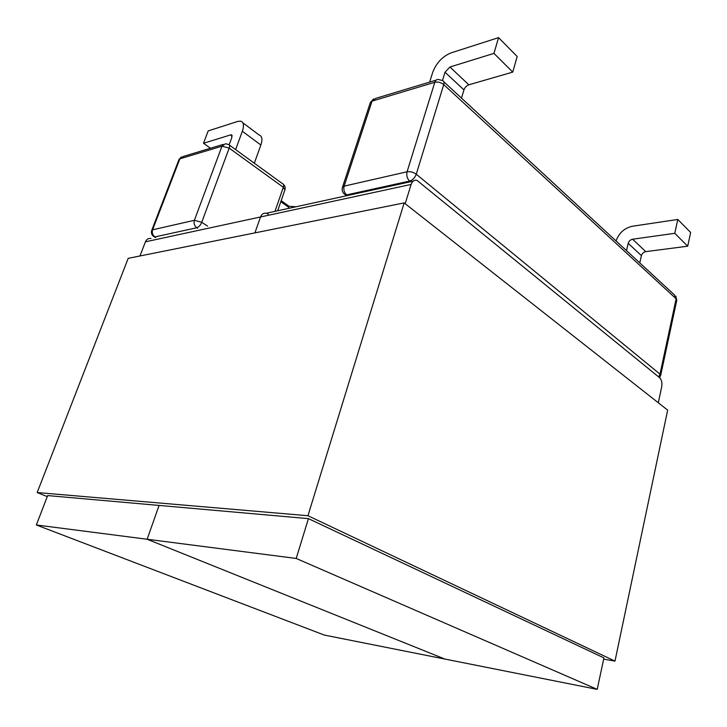 <?xml version="1.0" encoding="UTF-8"?>
<svg xmlns="http://www.w3.org/2000/svg" width="727" height="727" viewBox="0 0 727 727"><rect width="100%" height="100%" fill="white"/><g stroke="black" fill="none" stroke-linecap="round" stroke-linejoin="round"><path stroke-width="1.09" d="M429.657 82.096L432.692 72.346C436.327 62.958 442.407 56.488 450.949 52.926L498.558 37.631L493.942 53.389L449.949 67.011L468.833 84.814C466.534 85.704 464.907 87.404 463.953 89.912L461.5 98.118M498.558 37.631L517.179 56.515L512.744 72.1L493.942 53.389M512.744 72.1L468.833 84.814M463.953 89.912L445.015 72.227L442.47 80.524L438.354 79.47C436.691 79.316 435.5 80.252 434.801 82.278L372.07 101.117L344.135 186.139L407.075 171.781L434.801 82.278C437.981 81.633 440.953 82.405 443.734 84.605L416.262 174.226L659.998 374.132L676.146 298.806L443.734 84.605C444.333 82.387 443.906 81.024 442.461 80.524M445.015 72.227L449.949 67.011M687.715 246.199L674.765 233.312L677.8 219.454L690.65 232.486L687.715 246.199L645.767 251.633L632.599 239.219C630.391 239.737 628.928 241.1 628.21 243.318L626.501 250.624M674.765 233.312L632.599 239.219M677.8 219.454L632.181 226.279C624.293 228.16 618.922 233.058 616.06 240.973M628.21 243.318L641.423 255.65C642.123 253.459 643.577 252.124 645.767 251.633M641.423 255.65L639.769 262.883M280.813 201.661L288.71 207.277L288.564 208.395M235.603 149.617L242.355 131.26C244.254 125.517 243.69 122.154 240.664 121.155L237.811 121.4L208.195 130.915L203.515 143.274L230.668 134.877L232.149 135.958M210.476 148.244L203.515 143.274M242.355 131.26L260.866 145.027L254.323 163.211M260.866 145.027C262.701 139.339 262.083 135.976 259.012 134.931L242.827 122.781M229.15 144.8L231.84 137.53L231.386 134.813L230.668 134.877M288.71 207.277L289.046 206.277L281.158 200.661M36.35 524.976L324.269 635.062L444.924 659.071L147.154 539.252L444.924 659.071L597.212 689.369L296.207 558.454L308.439 518.633L47.673 495.578L36.35 524.976L147.154 539.252L159.059 505.429L147.154 539.252L296.207 558.454M405.184 203.705L411.109 184.44L260.52 216.973L254.923 232.885L260.52 216.973C261.702 214.083 263.628 212.847 266.318 213.256C263.628 212.847 261.702 214.083 260.52 216.973L145.418 241.827L139.966 255.977M145.418 241.827C146.563 239.265 148.426 238.138 151.025 238.447M268.381 214.174L266.318 213.256L413.136 181.177M411.109 184.44C412.282 181.159 414.236 179.787 416.962 180.341L659.589 377.686C661.606 379.776 662.315 382.811 661.706 386.8L658.298 402.767M308.439 518.633L603.928 657.899L597.212 689.369M603.664 659.116L614.987 661.107L667.659 410.128L404.167 202.906L128.188 258.339L37.186 492.542L47.273 496.614M404.167 202.906L307.948 515.725L37.186 492.542M614.987 661.107L307.948 515.725M410.482 181.759L409.637 181.068L346.67 194.881L347.515 195.518M409.637 181.068C412.682 180.078 414.89 177.797 416.262 174.226C413.345 172.145 410.282 171.336 407.075 171.781C406.266 175.498 407.111 178.597 409.637 181.068M658.607 376.877L659.998 374.132L660.689 375.377L676.792 300.187L674.402 294.898L443.833 81.787M346.67 194.881C344.153 192.573 343.317 189.656 344.135 186.139L342.435 187.357C341.645 190.601 342.69 193.128 345.579 194.936L346.67 194.881M344.116 193.882L346.615 195.708M373.56 98.927L370.325 102.552L375.632 98.409L436.091 80.161M207.568 226.097L201.742 222.289L229.178 148.108L283.33 187.302L274.96 211.366M155.742 237.42L154.942 236.92L196.799 227.742L197.617 228.269M194.391 220.29L152.579 229.823L179.869 158.831L221.98 146.191L194.391 220.29C193.573 223.334 194.373 225.815 196.799 227.742C198.834 227.033 200.488 225.216 201.742 222.289L194.391 220.29M155.314 237.511L154.424 236.957C151.816 235.384 150.916 233.203 151.716 230.414L152.579 229.823C151.77 232.731 152.561 235.103 154.942 236.92L153.588 236.448M223.244 144.391L183.322 156.441L178.969 159.54L151.716 230.414M221.98 146.191L225.47 143.719L228.523 144.473C229.65 144.809 229.868 146.018 229.178 148.108L221.98 146.191M229.359 145.082L282.512 183.677C283.684 184.058 283.957 185.267 283.33 187.302L284.911 189.865L277.65 210.785M370.325 102.552L342.435 187.357M659.543 377.64L660.689 375.377M676.792 300.187L675.801 296.098M231.386 134.813L231.968 135.24M181.377 156.932L178.969 159.54M284.911 189.865C285.529 187.72 285.02 185.867 283.376 184.285M295.907 206.795L289.055 206.277"/></g></svg>
